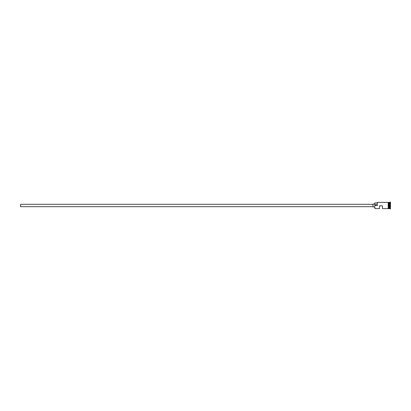 <?xml version="1.0" encoding="UTF-8"?>
<svg xmlns="http://www.w3.org/2000/svg" width="411" height="411" viewBox="0 0 411 411"><rect width="100%" height="100%" fill="white"/><g stroke="black" fill="none" stroke-linecap="round" stroke-linejoin="round"><path stroke-width="0.62" d="M374.919 208.598L374.806 205.418L374.919 208.598L379.528 208.598L379.528 205.854L382.482 205.854L382.482 208.598L388.205 208.598M373.034 206.682L20.55 206.682L20.55 204.318L373.034 204.318M374.806 206.974L373.034 206.974L373.034 204.026L374.806 204.026M388.503 202.402L389.15 202.459L389.15 208.541L389.268 202.402L389.268 208.598L390.45 208.896L390.45 202.104L390.157 202.104L390.157 208.896M389.094 202.402L389.094 208.598L388.503 208.598M389.268 202.402L389.859 202.402L389.859 208.598M374.919 205.5L377.283 205.5L377.283 202.402L377.283 205.5M388.205 208.629L388.205 202.371L388.503 202.371L388.503 208.629L388.205 208.629M377.164 202.962L374.806 202.962L374.806 205.418M374.806 204.616L377.164 204.616M377.283 202.402L388.205 202.402M389.859 202.402L390.157 202.104"/></g></svg>
